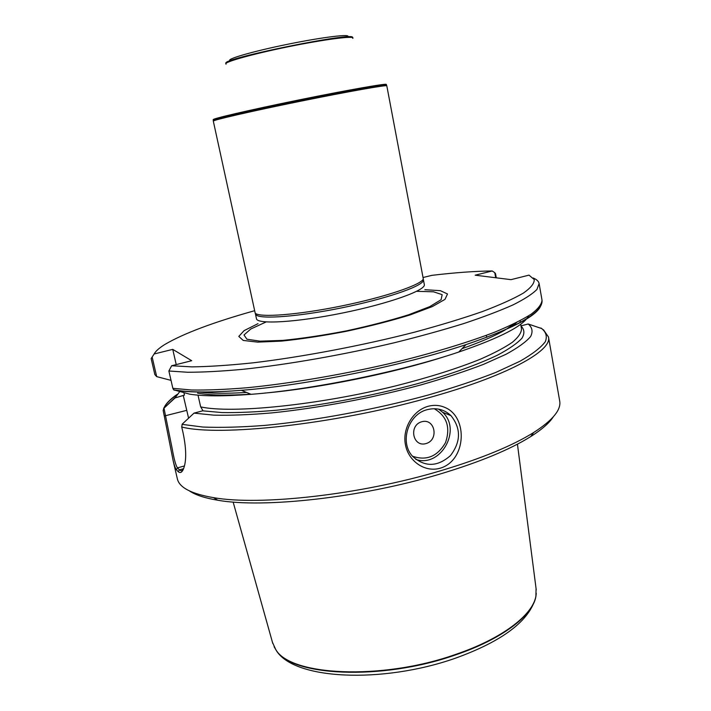 <?xml version="1.0" encoding="UTF-8"?>
<svg xmlns="http://www.w3.org/2000/svg" width="711" height="711" viewBox="0 0 711 711"><rect width="100%" height="100%" fill="white"/><g stroke="black" fill="none" stroke-linecap="round" stroke-linejoin="round"><path stroke-width="1.07" d="M254.254 310.814C213.14 322.35 183.322 333.583 164.81 344.488C159.264 347.937 155.7 351.101 154.118 353.989L152.145 357.046L156.687 376.626L171.022 380.367M533.303 278.001L533.526 278.143C536.841 279.592 538.698 281.405 539.116 283.565L536.929 289.448C532.432 294.007 524.505 299.135 513.138 304.841C499.797 310.805 483.329 317.053 463.741 323.567C442.58 330.126 419.419 336.525 394.267 342.764C342.906 354.931 287.706 364.574 243.02 369.302C221.663 371.258 203.186 372.244 187.597 372.253L168.871 371L171.653 365.747L191.703 360.708L172.746 349.377L154.118 353.989M171.653 365.747L191.97 366.876C209.105 366.645 229.475 365.294 253.072 362.823C302.397 356.949 362.486 345.564 414.948 332.064C440.313 325.211 462.817 318.368 482.449 311.542C499.993 304.886 513.653 298.727 523.429 293.065C530.886 287.795 534.485 283.298 534.219 279.565L529.028 275.13L511.013 279.654L475.179 275.193L492.234 270.971C475.037 271.149 454.907 272.615 431.861 275.353L423.454 277.414M258.022 323.647L244.113 330.615L238.798 336.419L243.233 340.445L257.711 342.124L281.369 341.12C301.135 339.085 322.812 335.805 346.399 331.282C369.88 326.225 391.112 320.768 410.114 314.92L432.297 306.592L444.979 299.384L447.503 293.954L440.358 290.675L424.849 289.697M495.691 277.743L494.776 272.695L492.234 270.971M494.776 272.695L495.531 273.691L496.278 277.814M156.687 376.626L154.856 374.608L151.141 358.566L152.145 357.046M183.927 392.668L184.451 395.094L174.977 397.973L163.992 408.167L172.195 448.694C174.079 459.395 175.848 465.785 177.519 467.865L179.368 469.864C180.825 471.064 182.149 470.886 183.34 469.331M520.976 325.887L528.166 323.985C532.299 327.407 533.108 331.602 530.61 336.552C526.051 341.911 517.866 347.812 506.045 354.274L483.507 364.361C465.332 371.311 444.571 378.136 421.205 384.829C372.928 397.902 317.63 408.256 271.566 412.922C249.463 414.797 230.204 415.535 213.789 415.144L194.005 413.127L182.185 424.165L181.732 427L183.109 432.999C186.006 447.086 186.46 458.035 184.478 465.856C182.843 471.846 180.763 473.802 178.239 471.713L176.381 469.695C175.226 468.078 174.124 464.95 173.075 460.319L163.157 410.416L163.992 408.167M179.767 391.583L174.977 397.973M173.057 460.328L177.332 478.743C179.208 487.524 191.259 493.825 213.496 497.647C259.87 505.939 360.317 494.838 440.616 470.762C481.32 458.559 512.347 445.806 533.685 432.51C552.696 420.29 561.361 409.767 559.69 400.951L548.483 337.014L543.435 329.726M440.118 468.229C424.627 472.708 408.478 460.986 405.492 444.988C402.124 429.124 412.496 410.629 428.102 406.301C434.145 404.737 439.86 405.163 445.246 407.59C468.193 417.224 466.407 460.612 440.118 468.229M168.871 371L172.853 388.33L173.697 389.832L189.695 394.178C203.684 396.338 224.134 396.382 251.045 394.321C311.747 389.761 400.986 371.604 458.693 352.069C500.491 337.725 523.803 325.638 528.655 315.835M194.005 413.127L203.017 410.736L200.671 406.896L198.005 395.147M541.951 328.642L528.166 323.985M189.535 490.972C195.507 495.025 204.937 498.109 217.806 500.242C263.372 508.454 361.357 497.691 439.727 474.13C479.472 462.186 509.805 449.672 530.735 436.572C541.809 429.56 549.31 423.009 553.238 416.922M427.32 409.643C436.43 407.421 444.313 409.42 450.97 415.642C461.137 428.422 460.968 441.735 450.463 455.6C437.505 466.967 424.929 467.26 412.736 456.48C399.218 442.518 408.052 414.149 427.32 409.643M421.747 421.747C434.99 417.944 439.229 439.922 426.013 443.584C412.789 447.512 408.407 425.391 421.747 421.747M486.724 337.316L486.297 335.37M183.349 395.787L188.584 418.184M172.746 349.377L176.23 364.601M386.802 85.818C387.397 84.6 347.608 91.639 299.598 101.415C251.578 111.174 212.242 120.239 213.309 121.119L255.222 313.231C259.808 317.764 297.945 314.875 341.244 306.032C384.553 297.251 420.823 285.004 423.321 279.032L386.802 85.818M423.294 279.396L423.178 280.925C420.69 286.924 384.651 299.144 341.618 307.872C298.593 316.653 260.688 319.479 256.093 314.92L255.4 313.578M386.1 84.582C389.441 82.725 349.137 89.728 299.278 99.878C249.419 110.018 209.629 119.306 213.487 119.706M352.78 38.358C355.767 35.381 325.398 39.185 288.47 46.713C251.543 54.205 222.134 62.568 226.089 64.132M272.446 642.291L275.557 649.17C289.448 675.806 381.292 680.791 455.582 654.44C501.948 638.762 532.726 615.068 535.898 596.2L536.067 588.548M230.391 60.719C224.507 59.564 252.254 51.45 287.999 44.198C323.736 36.91 352.443 33.541 347.475 36.901M177.163 394.409C169.973 399.351 165.53 403.981 163.832 408.292M175.208 397.449L164.694 407.51M181.732 427C218.721 436.741 333.557 424.458 426.556 398.338C506.116 376.572 552.456 350.914 548.483 337.014M172.853 388.33L191.632 390.001C207.239 390.25 225.716 389.504 247.064 387.744C291.706 383.38 346.79 373.906 397.982 361.623C435.781 352.221 469.136 342 494.767 332.126C510.356 325.665 522.576 319.621 531.419 314.004C538.28 308.716 541.809 304.086 542.013 300.104C543.435 312.04 518.106 326.873 466.025 344.604L466.025 344.604C513.822 328.233 538.84 314.911 541.062 304.646M174.213 390.117C188.922 392.614 211.3 392.676 241.358 390.312L241.358 390.312C306.708 385.255 403.848 365.49 466.025 344.604L458.693 352.069M199.231 392.019C210.803 393.521 226.569 393.663 246.53 392.454M505.645 329.655L514.8 323.407M197.542 393.112C209.514 395.307 227.236 395.663 250.716 394.187M264.776 393.076C319.07 388.286 393.894 373.053 445.735 356.238M512.311 326.598L516.533 322.563M200.671 406.896C231.83 413.793 317.817 405.243 396.285 385.744C429.515 377.274 457.529 368.422 480.343 359.197C493.941 353.243 504.614 347.608 512.355 342.302C518.355 337.281 521.403 332.819 521.519 328.917L520.683 324.243M202.706 410.834L221.876 412.558C237.607 412.815 255.924 412.025 276.828 410.194C320.297 405.679 372.049 395.947 417.41 383.709C450.632 374.359 478.334 364.396 497.798 355.002C509.218 348.905 517.288 343.297 521.99 338.178C524.78 333.423 524.451 329.38 521.003 326.038M182.078 424.36L202.751 427.035C220.161 427.764 240.816 427.222 264.732 425.409C314.706 420.716 375.435 409.465 428.226 395.032C453.742 387.628 476.308 380.074 495.931 372.377L520.043 361.206C532.512 354.069 540.938 347.563 545.328 341.689C547.461 336.267 545.995 331.699 540.929 328.002M438.723 409.145L442.624 412.273C462.23 429.808 440.473 468.185 415.793 459.377M412.522 456.24C426.493 461.012 437.478 456.48 445.495 442.642C450.676 427.515 446.926 416.202 434.225 408.709M184.46 465.954L177.519 467.865L176.381 469.695M183.607 468.691L179.368 469.864L178.239 471.713M186.682 410.363L164.445 415.971M423.392 279.725L424.316 284.533C426.182 290.212 389.006 303.588 342.658 312.982C296.327 322.447 256.92 324.643 256.458 318.679L255.427 313.898M416.682 291.306L433.532 291.803L442.162 294.647L441.096 299.722L429.711 306.654L408.585 314.786C390.161 320.537 369.418 325.905 346.355 330.891C323.176 335.316 301.979 338.489 282.774 340.391L260.146 341.164L246.957 339.236L243.989 334.979L250.823 328.989L266.145 321.941M386.58 85.418C388.979 83.791 348.781 90.839 299.482 100.873C250.183 110.898 210.474 120.106 213.371 120.657M386.331 85.062C389.681 83.214 349.332 90.253 299.393 100.42C249.445 110.569 209.603 119.857 213.46 120.239M352.478 37.603C357.1 30.991 219.219 59.031 226.062 63.323M274.108 646.726L275.761 649.587C289.661 676.214 381.407 681.218 455.635 654.875C501.948 639.216 532.699 615.522 535.872 596.662L536.281 593.33M163.61 408.496C165.761 404.035 170.187 399.458 176.879 394.783M539.116 283.565L542.013 300.104M173.617 389.806C188.691 392.499 211.265 392.668 241.358 390.312L251.045 394.321M505.059 329.993C495.354 335.699 481.018 341.92 462.052 348.657M520.061 320.759L520.372 322.527M530.735 436.572L533.685 432.51M217.806 500.242L213.496 497.647M438.643 409.136L442.624 412.273L450.97 415.642M423.178 280.925L423.321 279.032M256.093 314.92L255.222 313.231M535.898 596.2L535.872 596.662C530.015 620.427 503.157 640.949 455.298 658.244C382.34 683.911 292.568 680.072 275.761 649.587L275.557 649.17M536.236 589.854L517.439 444.153M272.775 643.455L233.137 502.037"/></g></svg>
